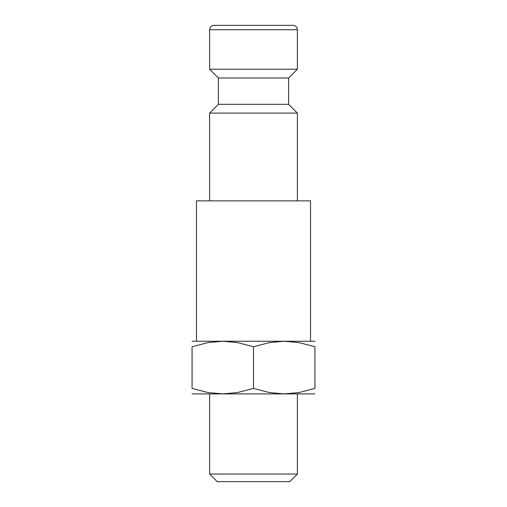 <?xml version="1.0" encoding="UTF-8"?>
<svg xmlns="http://www.w3.org/2000/svg" width="507" height="507" viewBox="0 0 507 507"><rect width="100%" height="100%" fill="white"/><g stroke="black" fill="none" stroke-linecap="round" stroke-linejoin="round"><path stroke-width="0.76" d="M288.597 104.328L218.403 104.328L218.403 78.002L288.597 78.002L288.597 104.328L297.375 113.099L209.625 113.099L209.625 200.848M297.375 29.736L209.625 29.736A4.386 4.386 0 0 1 214.011 25.35L292.989 25.35A4.386 4.386 0 0 1 297.375 29.736L297.375 69.225L209.625 69.225L218.403 78.002M196.463 341.249L196.463 200.848L310.538 200.848L310.538 341.249M314.923 341.249L284.212 341.249L299.01 342.599L314.923 346.737L314.923 388.413L299.01 392.551L284.212 393.901L269.42 392.551L253.5 388.413L237.58 392.551L222.788 393.901L207.99 392.551L192.077 388.413L192.077 346.737L207.99 342.599L222.788 341.249L237.58 342.599L253.5 346.737L269.42 342.599L284.212 341.249L192.077 341.249M314.923 393.901L192.077 393.901M209.625 474.051L217.224 481.65L289.776 481.65L297.375 474.051L209.625 474.051L209.625 393.901M314.923 346.75C314.923 339.392 314.923 339.392 314.923 346.75M192.077 346.75C192.077 339.392 192.077 339.392 192.077 346.75M314.923 388.4C314.923 395.758 314.923 395.758 314.923 388.4M192.077 388.4C192.077 395.758 192.077 395.758 192.077 388.4M253.5 346.737L253.5 388.413M218.403 104.328L209.625 113.099M209.625 29.736L209.625 69.225M297.375 393.901L297.375 474.051M288.597 78.002L297.375 69.225M297.375 113.099L297.375 200.848"/></g></svg>
